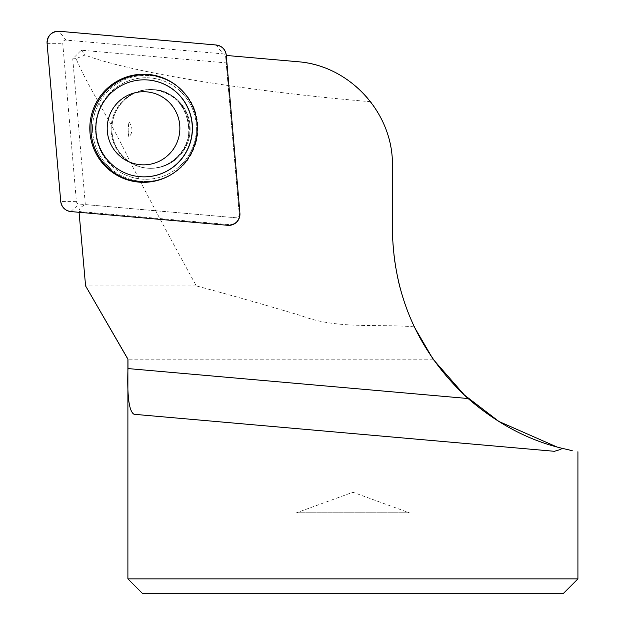 <?xml version="1.0" encoding="UTF-8"?>
<svg xmlns="http://www.w3.org/2000/svg" width="625" height="625" viewBox="0 0 625 625"><rect width="100%" height="100%" fill="white"/><g stroke="black" fill="none" stroke-linecap="round" stroke-linejoin="round"><path stroke-width="0.47" stroke-dasharray="3.12 2.34" d="M370.711 101.727C257.234 92.211 132.328 73.32 84.992 55.031L76.07 58.633C88.953 89.023 110.398 119.875 130.188 161.898C150.836 202.031 172.891 243.367 196.336 285.914C229.453 294.719 264.508 304.68 301.508 315.797C337.312 329.508 377.461 323.648 414.234 326.859C399.797 296.383 392.523 264.164 392.414 230.195L392.414 165.336C392.195 141.734 384.961 120.531 370.711 101.727C352.273 78.695 328.406 65.391 299.117 61.82M129.07 122.086C132.93 127.258 132.883 132.367 128.945 137.414L128.047 129.305L129.07 122.086A35.156 34.938 -85 0 0 128.945 137.414M79.062 212.297L78.992 211.484L228.688 224.586A10.367 10.297 -85 0 0 239.852 213.352L226.281 55.453M72.734 58.828L85.328 204.586L236.117 217.781A2.938 2.922 -85 0 0 239.289 214.594L226.18 62.898L81.289 50.219L72.734 58.828L76.07 58.633M196.336 285.914L85.586 285.914M78.992 211.484C78.875 208.992 80.984 206.695 85.328 204.586M81.289 50.219L84.992 55.031M226.18 62.898L226.211 55.445M127.898 578.875L577.922 578.875M563.047 593.75L142.773 593.75M433.07 359.203L127.898 359.203M572.211 450.664L556.641 446.844M190.141 128.945A39.375 39.125 95 0 1 147.578 168.172A39.375 39.125 95 0 1 112.031 125.539A39.375 39.125 95 0 1 154.445 89.719A39.375 39.125 95 0 1 190.141 128.945M180.438 88.984A53.617 53.281 95 0 1 173.047 173.414M139.93 176.68A48.516 48.211 95 0 1 110.156 94.062A48.516 48.211 95 0 1 148.383 80.016M296.531 512.781L409.289 512.781L296.531 512.781L352.914 492.258L409.289 512.781M123.359 101.117A39.375 39.125 -85 0 0 147.578 168.172A39.375 39.125 -85 0 0 189.984 132.359A39.375 39.125 -85 0 0 123.359 101.117M225.633 56.523L239.289 214.594A2.938 2.922 95 0 1 236.117 217.781L79.039 204.039A2.938 2.922 95 0 1 76.391 201.367L62.734 43.297A2.938 2.922 95 0 1 65.898 40.109L222.977 53.852A2.938 2.922 95 0 1 225.633 56.523L226.258 55.148M228.688 224.586L227.891 225.312M92.547 128.438A53 52.664 -85 0 0 173.945 172.828A53 52.664 -85 0 0 124.289 79.82A53 52.664 -85 0 0 92.547 128.438M196.406 128.508A50.758 50.438 95 0 1 145.906 179.266A50.758 50.438 95 0 1 95.523 128.508A50.758 50.438 95 0 1 146.023 77.75A50.758 50.438 95 0 1 196.406 128.508M189.398 128.883A39.375 39.125 -85 0 0 153.703 89.656A39.375 39.125 -85 0 0 111.289 125.469A39.375 39.125 -85 0 0 146.836 168.109A39.375 39.125 -85 0 0 189.398 128.883M65.898 40.109L59.102 31.266M216.18 45.008L222.977 53.852M76.391 201.367L60.734 201.43M47.078 43.359L62.734 43.297M70.812 211.57L79.039 204.039M182.438 165.898A53 52.664 95 0 1 103.523 160.875A53 52.664 95 0 1 109.789 89.258A53 52.664 95 0 1 181.219 89.719A53 52.664 95 0 1 182.438 165.898M181.609 164.375A50.758 50.438 -85 0 0 159.047 79.469A50.758 50.438 -85 0 0 97.234 141.672A50.758 50.438 -85 0 0 181.609 164.375M177.922 156.711A39.375 39.125 95 0 1 113.492 142.367A39.375 39.125 95 0 1 153.703 89.656A39.375 39.125 95 0 1 177.922 156.711M180.227 88.781L181.219 89.719C193.289 101.586 198.781 115.992 197.703 132.93C196.469 145.711 191.391 156.695 182.445 165.883L173.945 172.828C202.109 155.773 206.125 111.609 181.219 89.719L180.648 89.18M172.805 173.57L173.289 173.258M188.953 128.805C189.5 151.609 168.094 170.711 146.836 168.109L147.578 168.172L146.836 168.109C158.539 168.945 168.734 165.188 177.422 156.836C200.211 138.906 186.781 90.312 153.703 89.656C175.375 93.438 187.133 106.484 188.953 128.805M154.445 89.719L153.703 89.656L154.445 89.719"/><path stroke-width="0.94" d="M127.898 578.875L142.773 593.75L563.047 593.75L577.922 578.875L127.898 578.875L127.898 359.203L85.586 285.914L79.062 212.297M84.125 269.422L85.586 285.914L127.977 359.203L127.977 368.57L468.102 398.523C497.125 423.68 528.43 440.266 562.023 448.281L572.211 450.664M226.281 55.453L299.117 61.828C350.656 66.273 393.32 113.617 392.414 165.336L392.414 230.195C393.734 297.055 418.961 353.164 468.102 398.523M556.641 446.844L498.977 421.508L464.422 395.047L433.07 359.203L414.234 326.859M562.023 448.281L560.773 449.406L554.391 451.297L134.078 414.289L554.391 451.297M134.078 414.289C129.078 411.602 127.047 396.367 127.977 368.57M173.047 173.414A53.617 53.281 95 0 1 90.945 128.352A53.617 53.281 95 0 1 180.438 88.984M148.383 80.016A48.516 48.211 95 0 1 148.453 80.016A48.516 48.211 95 0 1 192.25 132.555A48.516 48.211 95 0 1 140 176.688A48.516 48.211 95 0 1 139.93 176.68M117.859 102.453A36.562 36.328 -85 0 0 134.117 163.617A36.562 36.328 -85 0 0 178.641 118.813A36.562 36.328 -85 0 0 117.859 102.453M110.016 94.055A48.516 48.211 -85 0 0 139.859 176.672A48.516 48.211 -85 0 0 192.109 132.539A48.516 48.211 -85 0 0 110.016 94.055M239.914 213.219L226.258 55.148A11.164 11.094 -85 0 0 216.18 45.008L59.102 31.266A11.164 11.094 -85 0 0 47.078 43.359L60.734 201.43A11.164 11.094 -85 0 0 70.812 211.57L227.891 225.312A11.164 11.094 -85 0 0 239.914 213.219M105.523 90.078A54.078 53.734 -85 0 0 172.805 173.57A54.078 53.734 -85 0 0 180.227 88.781A54.078 53.734 -85 0 0 105.523 90.078M60.727 201.375C61.664 207.234 65.039 210.641 70.867 211.578L227.828 225.312C235.531 224.961 239.562 220.906 239.906 213.156L226.266 55.203C225.328 49.344 221.945 45.938 216.117 45L59.156 31.266C51.453 31.617 47.43 35.672 47.086 43.422L60.727 201.375M577.922 578.875L577.922 451.719"/></g></svg>
